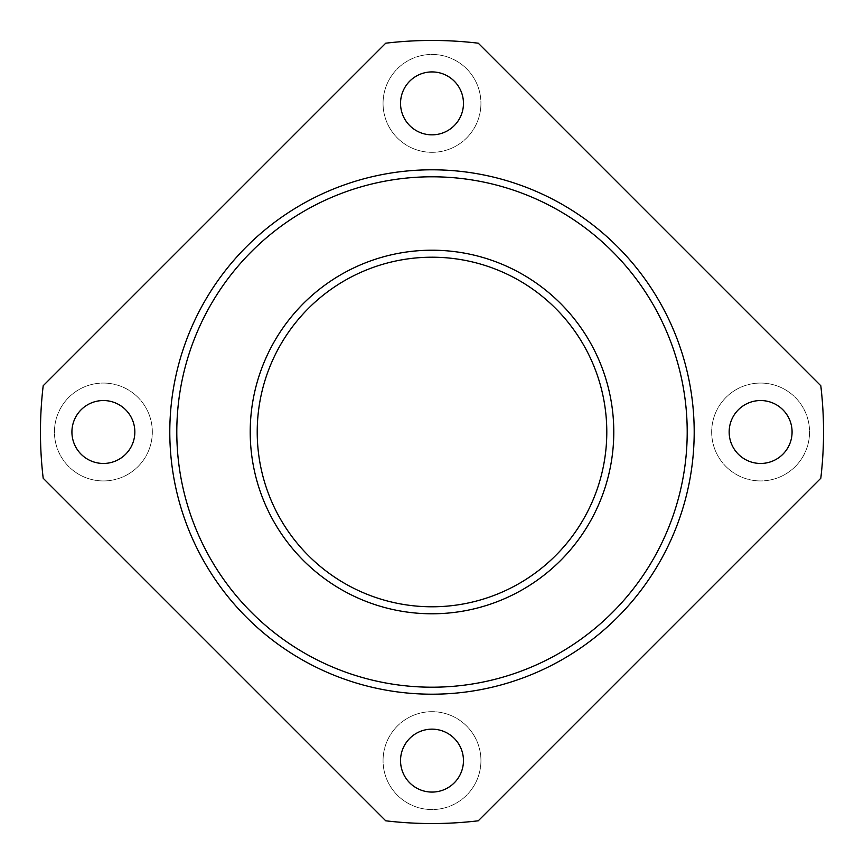 <?xml version="1.0" encoding="UTF-8"?>
<svg xmlns="http://www.w3.org/2000/svg" width="864" height="864" viewBox="0 0 864 864"><rect width="100%" height="100%" fill="white"/><g stroke="black" fill="none" stroke-linecap="round" stroke-linejoin="round"><path stroke-width="0.65" stroke-dasharray="4.32 3.24" d="M478.267 820.8A391.543 391.543 0 0 1 385.733 820.8L43.2 478.267A391.543 391.543 0 0 1 43.2 385.733L385.733 43.2A391.543 391.543 0 0 1 478.267 43.2L820.8 385.733A391.543 391.543 0 0 1 820.8 478.267L478.267 820.8M383.054 103.388A48.946 48.946 0 0 1 456.473 60.998A48.946 48.946 0 0 1 456.473 145.768A48.946 48.946 0 0 1 383.054 103.388A48.946 48.946 0 0 1 456.473 60.998A48.946 48.946 0 0 1 456.473 145.768A48.946 48.946 0 0 1 383.054 103.388M480.946 760.612A48.946 48.946 0 0 1 407.527 803.002A48.946 48.946 0 0 1 407.527 718.232A48.946 48.946 0 0 1 480.946 760.612A48.946 48.946 0 0 1 407.527 803.002A48.946 48.946 0 0 1 407.527 718.232A48.946 48.946 0 0 1 480.946 760.612M687.204 432A255.204 255.204 0 0 1 304.398 653.011A255.204 255.204 0 0 1 304.398 210.989A255.204 255.204 0 0 1 687.204 432A255.204 255.204 0 0 1 304.398 653.011A255.204 255.204 0 0 1 304.398 210.989A255.204 255.204 0 0 1 687.204 432A255.204 255.204 0 0 1 304.398 653.011A255.204 255.204 0 0 1 304.398 210.989A255.204 255.204 0 0 1 687.204 432M760.612 383.054A48.946 48.946 0 0 1 803.002 456.473A48.946 48.946 0 0 1 718.232 456.473A48.946 48.946 0 0 1 760.612 383.054A48.946 48.946 0 0 1 803.002 456.473A48.946 48.946 0 0 1 718.232 456.473A48.946 48.946 0 0 1 760.612 383.054M103.388 480.946A48.946 48.946 0 0 1 60.998 407.527A48.946 48.946 0 0 1 145.768 407.527A48.946 48.946 0 0 1 103.388 480.946A48.946 48.946 0 0 1 60.998 407.527A48.946 48.946 0 0 1 145.768 407.527A48.946 48.946 0 0 1 103.388 480.946M694.192 432A262.192 262.192 0 0 1 300.899 659.07A262.192 262.192 0 0 1 300.899 204.93A262.192 262.192 0 0 1 694.192 432M613.786 432A181.786 181.786 0 0 1 341.107 589.432A181.786 181.786 0 0 1 341.107 274.568A181.786 181.786 0 0 1 613.786 432A181.786 181.786 0 0 1 341.107 589.432A181.786 181.786 0 0 1 341.107 274.568A181.786 181.786 0 0 1 613.786 432A181.786 181.786 0 0 1 341.107 589.432A181.786 181.786 0 0 1 341.107 274.568A181.786 181.786 0 0 1 613.786 432M606.798 432A174.798 174.798 0 0 1 344.606 583.373A174.798 174.798 0 0 1 344.606 280.627A174.798 174.798 0 0 1 606.798 432M463.46 760.612A31.46 31.46 0 0 1 416.264 787.86A31.46 31.46 0 0 1 416.264 733.374A31.46 31.46 0 0 1 463.46 760.612M760.612 400.54A31.46 31.46 0 0 1 787.86 447.736A31.46 31.46 0 0 1 733.374 447.736A31.46 31.46 0 0 1 760.612 400.54M400.54 103.388A31.46 31.46 0 0 1 447.736 76.14A31.46 31.46 0 0 1 447.736 130.626A31.46 31.46 0 0 1 400.54 103.388M103.388 463.46A31.46 31.46 0 0 1 76.14 416.264A31.46 31.46 0 0 1 130.626 416.264A31.46 31.46 0 0 1 103.388 463.46"/><path stroke-width="1.3" d="M478.267 820.8A391.543 391.543 0 0 1 385.733 820.8L43.2 478.267A391.543 391.543 0 0 1 43.2 385.733L385.733 43.2A391.543 391.543 0 0 1 478.267 43.2L820.8 385.733A391.543 391.543 0 0 1 820.8 478.267L478.267 820.8M400.54 103.388A31.46 31.46 0 0 1 447.736 76.14A31.46 31.46 0 0 1 447.736 130.626A31.46 31.46 0 0 1 400.54 103.388M463.46 760.612A31.46 31.46 0 0 1 416.264 787.86A31.46 31.46 0 0 1 416.264 733.374A31.46 31.46 0 0 1 463.46 760.612M760.612 400.54A31.46 31.46 0 0 1 787.86 447.736A31.46 31.46 0 0 1 733.374 447.736A31.46 31.46 0 0 1 760.612 400.54M103.388 463.46A31.46 31.46 0 0 1 76.14 416.264A31.46 31.46 0 0 1 130.626 416.264A31.46 31.46 0 0 1 103.388 463.46M694.192 432A262.192 262.192 0 0 1 300.899 659.07A262.192 262.192 0 0 1 300.899 204.93A262.192 262.192 0 0 1 694.192 432M687.204 432A255.204 255.204 0 0 1 304.398 653.011A255.204 255.204 0 0 1 304.398 210.989A255.204 255.204 0 0 1 687.204 432M613.786 432A181.786 181.786 0 0 1 341.107 589.432A181.786 181.786 0 0 1 341.107 274.568A181.786 181.786 0 0 1 613.786 432M606.798 432A174.798 174.798 0 0 1 344.606 583.373A174.798 174.798 0 0 1 344.606 280.627A174.798 174.798 0 0 1 606.798 432"/></g></svg>
